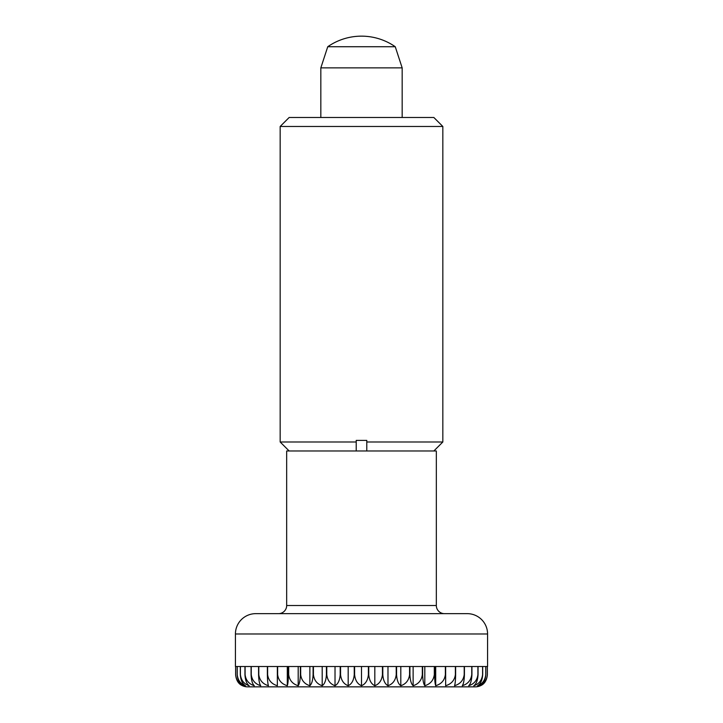 <?xml version="1.0" encoding="UTF-8"?>
<svg xmlns="http://www.w3.org/2000/svg" width="723" height="723" viewBox="0 0 723 723"><rect width="100%" height="100%" fill="white"/><g stroke="black" fill="none" stroke-linecap="round" stroke-linejoin="round"><path stroke-width="1.08" d="M487.573 666.516L487.573 633.981A20.334 20.334 0 0 0 467.239 613.646L255.761 613.646A20.334 20.334 0 0 0 235.427 633.981L235.427 666.516M278.536 613.646A8.134 8.134 0 0 0 286.67 605.513L286.67 450.971L436.331 450.971L436.331 605.513A8.134 8.134 0 0 0 444.464 613.646M402.169 117.488L402.169 67.872L395.255 46.724A59.169 59.169 0 0 0 327.745 46.724L320.831 67.872L320.831 117.488M235.617 666.516L235.617 674.649C236.177 680.334 238.473 684.021 242.503 685.72A12.201 12.201 0 0 0 247.628 686.85L475.373 686.85A12.201 12.201 0 0 0 480.497 685.72C484.527 684.021 486.823 680.334 487.383 674.649L487.383 666.516M237.18 666.516L237.18 674.649C237.677 680.334 239.702 684.021 243.244 685.72C238.798 684.021 236.258 680.334 235.635 674.649L235.635 666.516L237.18 666.516L235.635 666.516M245.486 685.72C240.66 684.021 237.912 680.334 237.243 674.649L237.243 666.516L240.307 666.516L240.307 674.649C240.732 680.334 242.458 684.021 245.486 685.72M249.182 685.72C244.049 684.021 241.121 680.334 240.407 674.649L240.407 666.516L244.952 666.516L244.952 674.649C245.296 680.334 246.706 684.021 249.182 685.72M254.288 685.72C248.911 684.021 245.847 680.334 245.097 674.649L245.097 666.516L251.071 666.516L251.071 674.649C251.333 680.334 252.408 684.021 254.288 685.72M260.741 685.72C255.192 684.021 252.029 680.334 251.252 674.649L251.252 666.516L258.572 666.516L258.572 674.649C258.753 680.334 259.476 684.021 260.741 685.72M268.459 685.72C262.801 684.021 259.584 680.334 258.789 674.649L258.789 666.516L267.374 666.516L267.374 674.649C267.465 680.334 267.826 684.021 268.459 685.72M277.352 685.72C271.658 684.021 268.414 680.334 267.618 674.649L267.618 666.516L277.352 666.516L277.352 685.72M287.302 685.72C281.645 684.021 278.427 680.334 277.632 674.649L277.632 666.516L288.396 666.516L288.396 674.649C288.305 680.334 287.944 684.021 287.302 685.72L287.302 666.516M298.192 685.72C292.634 684.021 289.471 680.334 288.694 674.649L288.694 666.516L300.352 666.516L300.352 674.649C300.181 680.334 299.458 684.021 298.192 685.72L298.192 666.516M309.869 685.72C304.491 684.021 301.428 680.334 300.678 674.649L300.678 666.516L313.086 666.516L313.086 674.649C312.824 680.334 311.749 684.021 309.869 685.72L309.869 666.516M322.196 685.72C317.072 684.021 314.144 680.334 313.421 674.649L313.421 666.516L326.425 666.516L326.425 674.649C326.073 680.334 324.663 684.021 322.196 685.72L322.196 666.516M335.02 685.72C330.203 684.021 327.456 680.334 326.778 674.649L326.778 666.516L340.199 666.516L340.199 674.649C339.774 680.334 338.048 684.021 335.02 685.72L335.02 666.516M348.179 685.72C343.723 684.021 341.193 680.334 340.56 674.649L340.56 666.516L354.243 666.516L354.243 674.649C353.746 680.334 351.721 684.021 348.179 685.72L348.179 666.516M361.5 685.72C357.478 684.021 355.183 680.334 354.613 674.649L354.613 666.516L368.387 666.516L368.387 674.649C367.817 680.334 365.522 684.021 361.5 685.72L361.5 666.516M374.821 685.72C371.279 684.021 369.254 680.334 368.757 674.649L368.757 666.516L382.44 666.516L382.44 674.649C381.807 680.334 379.277 684.021 374.821 685.72L374.821 666.516M387.98 685.72C384.952 684.021 383.226 680.334 382.801 674.649L382.801 666.516L396.222 666.516L396.222 674.649C395.544 680.334 392.797 684.021 387.98 685.72L387.98 666.516M400.804 685.72C398.337 684.021 396.927 680.334 396.575 674.649L396.575 666.516L409.579 666.516L409.579 674.649C408.856 680.334 405.928 684.021 400.804 685.72L400.804 666.516M413.131 685.72C411.251 684.021 410.176 680.334 409.914 674.649L409.914 666.516L422.322 666.516L422.322 674.649C421.572 680.334 418.509 684.021 413.131 685.72L413.131 666.516M424.808 685.72C423.542 684.021 422.819 680.334 422.648 674.649L422.648 666.516L434.306 666.516L434.306 674.649C433.529 680.334 430.366 684.021 424.808 685.72L424.808 666.516M435.698 685.72C435.056 684.021 434.695 680.334 434.604 674.649L434.604 666.516L445.368 666.516L445.368 674.649C444.573 680.334 441.355 684.021 435.698 685.72L435.698 666.516M445.648 685.72L445.648 666.516L455.382 666.516L455.382 674.649C454.586 680.334 451.342 684.021 445.648 685.72M454.541 685.72C455.174 684.021 455.535 680.334 455.626 674.649L455.626 666.516L464.211 666.516L464.211 674.649C463.416 680.334 460.199 684.021 454.541 685.72M462.259 685.72C463.524 684.021 464.247 680.334 464.428 674.649L464.428 666.516L471.748 666.516L471.748 674.649C470.971 680.334 467.808 684.021 462.259 685.72M468.712 685.72C470.592 684.021 471.667 680.334 471.929 674.649L471.929 666.516L477.903 666.516L477.903 674.649C477.153 680.334 474.089 684.021 468.712 685.72M473.818 685.72C476.294 684.021 477.704 680.334 478.048 674.649L478.048 666.516L482.593 666.516L482.593 674.649C481.88 680.334 478.951 684.021 473.818 685.72M477.514 685.72C480.542 684.021 482.268 680.334 482.693 674.649L482.693 666.516L485.757 666.516L485.757 674.649C485.088 680.334 482.34 684.021 477.514 685.72M479.756 685.72C483.298 684.021 485.323 680.334 485.82 674.649L485.82 666.516L487.365 666.516L487.365 674.649C486.742 680.334 484.202 684.021 479.756 685.72M237.243 666.516L240.307 666.516M240.407 666.516L244.952 666.516M245.097 666.516L251.071 666.516M251.252 666.516L258.572 666.516M258.789 666.516L267.374 666.516M455.626 666.516L464.211 666.516M464.428 666.516L471.748 666.516M471.929 666.516L477.903 666.516M478.048 666.516L482.593 666.516M482.693 666.516L485.757 666.516M485.82 666.516L487.365 666.516M395.255 46.724L327.745 46.724M402.169 67.872L320.831 67.872M442.838 126.48L433.845 117.488L289.155 117.488L280.163 126.48L442.838 126.48L442.838 441.988L366.787 441.988L366.787 450.971L356.213 450.971L356.213 441.988L280.163 441.988L280.163 126.48M356.213 441.988L356.213 440.397L366.787 440.397L366.787 441.988M442.838 441.988L433.845 450.971L366.787 450.971M356.213 450.971L289.155 450.971L280.163 441.988M436.331 605.513L286.67 605.513M487.573 633.981L235.427 633.981"/></g></svg>
